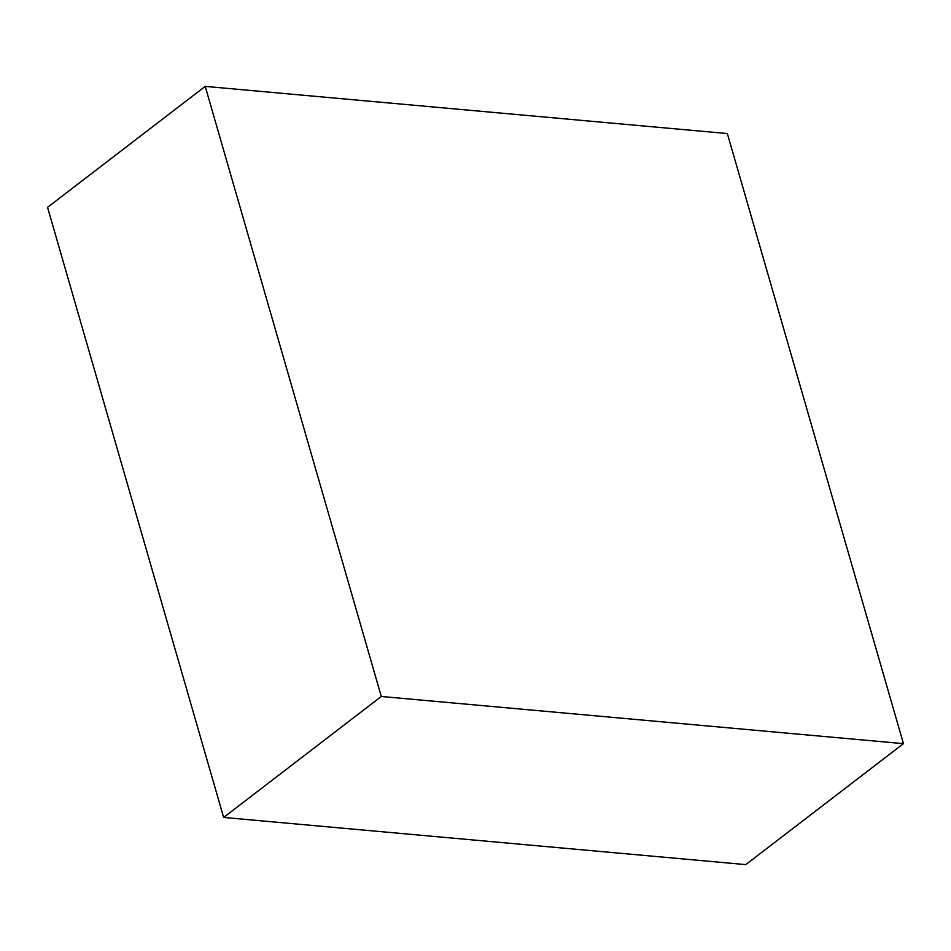 <?xml version="1.0" encoding="UTF-8"?>
<svg xmlns="http://www.w3.org/2000/svg" width="951" height="951" viewBox="0 0 951 951"><rect width="100%" height="100%" fill="white"/><g stroke="black" fill="none" stroke-linecap="round" stroke-linejoin="round"><path stroke-width="1.43" d="M745.786 864.614L903.45 743.658L727.349 133.556L205.214 86.386L381.303 696.489L903.45 743.658L745.786 864.614L223.651 817.444L381.303 696.489L223.651 817.444L47.55 207.342L205.214 86.386L47.55 207.342L223.651 817.444L745.786 864.614M903.45 743.658L381.303 696.489L205.214 86.386L727.349 133.556L903.45 743.658"/></g></svg>
